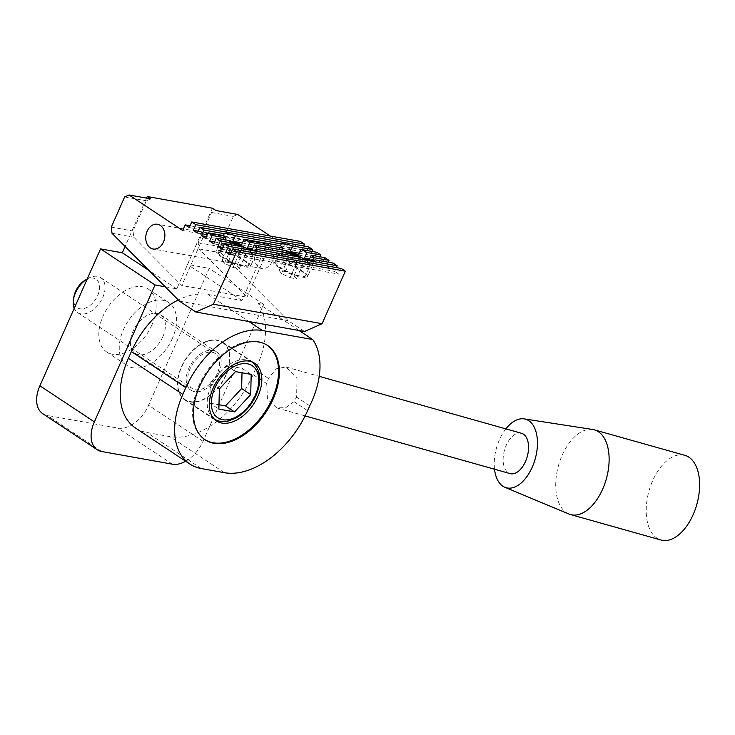 <?xml version="1.0" encoding="UTF-8"?>
<svg xmlns="http://www.w3.org/2000/svg" width="735" height="735" viewBox="0 0 735 735"><rect width="100%" height="100%" fill="white"/><g stroke="black" fill="none" stroke-linecap="round" stroke-linejoin="round"><path stroke-width="0.55" stroke-dasharray="3.67 2.76" d="M307.579 410.681L293.963 401.659L296.609 397.102L297.023 378.314L285.887 366.958L276.305 368.805L268.422 378.433L266.741 383.624L253.125 374.611L255.284 369.733A73.325 45.938 123.5 0 0 261.55 309.279A73.325 45.938 123.5 0 0 258.261 303.463L282.764 319.697L288.203 320.671L304.538 331.494M521.51 433.283A20.947 11.834 -74.3 0 0 506.204 445.373A20.947 11.834 -74.3 0 0 510.163 473.616M293.963 401.659L285.915 407.585L276.783 407.925L267.457 399.178L266.741 383.624M505.864 428.882A35.62 20.111 -74.3 0 0 499.46 439.714A35.62 20.111 -74.3 0 0 494.508 469.215M592.667 429.488A43.999 24.843 -74.3 0 0 562.183 455.231A43.999 24.843 -74.3 0 0 568.881 513.986M684.836 455.323A43.999 24.843 -74.3 0 0 652.68 480.708A43.999 24.843 -74.3 0 0 660.986 540.023M135.433 427.972A73.325 45.938 123.5 0 0 146.835 432.474L169.932 436.618A79.61 49.87 123.5 0 0 209.622 426.447A79.61 49.87 123.5 0 0 253.125 374.611M185.652 461.24A29.326 18.375 123.5 0 0 203.025 441.331L263.69 304.437L258.261 303.463M268.422 378.433L255.284 369.733M309.738 405.803L296.609 397.102M299.099 330.52L282.764 319.697L232.508 310.685L208.005 294.459A73.325 45.938 123.5 0 0 178.302 299.954M290.086 277.692L296.361 278.813L294.055 275.772L285.474 271.601L279.199 270.48L281.505 273.521L290.086 277.692L297.565 260.815L303.84 261.936L301.534 258.895L296.738 256.561M281.505 273.521L288.984 256.644L297.565 260.815M279.199 270.48L286.678 253.603L288.984 256.644M285.474 271.601L292.475 255.798M286.678 253.603L291.914 254.54M294.055 275.772L301.534 258.895M296.361 278.813L303.84 261.936M306.807 259.519A18.853 3.84 -156.1 0 1 308.773 260.851L309.104 260.08M314.966 259.832L312.476 265.454A18.853 3.84 -156.1 0 0 312.494 265.409A18.853 3.84 -156.1 0 0 311.658 263.341L312.889 260.548M255.844 250.323L254.604 253.116A18.853 3.84 -156.1 0 1 255.449 255.183A18.853 3.84 -156.1 0 1 255.422 255.229L297.105 262.698L299.595 257.075M297.105 262.698A18.853 3.84 -156.1 0 1 289.755 259.409L291.437 255.615M249.762 249.294A18.853 3.84 -156.1 0 1 251.719 250.617L284.473 256.487L286.962 250.865M284.473 256.487A18.853 3.84 -156.1 0 1 283.03 255.578A18.853 3.84 -156.1 0 1 280.614 253.823L282.304 250.029M278.05 266.833A18.853 3.84 23.9 0 0 296.177 275.441A18.853 3.84 23.9 0 0 307.515 276.654A18.853 3.84 23.9 0 0 291.832 265.51A18.853 3.84 23.9 0 0 273.034 261.384A18.853 3.84 23.9 0 0 278.05 266.833M241.567 244.856L278.289 251.434L280.779 245.812M278.289 251.434A18.853 3.84 -156.1 0 1 278.023 250.13A18.853 3.84 -156.1 0 1 278.767 249.551L280.448 245.747M279.41 267.071A16.758 3.409 23.9 0 0 295.525 274.725A16.758 3.409 23.9 0 0 305.595 275.809A16.758 3.409 23.9 0 0 291.657 265.905A16.758 3.409 23.9 0 0 274.954 262.23A16.758 3.409 23.9 0 0 279.41 267.071M233.041 267.466L239.316 268.587L237.001 265.546L228.42 261.375L222.145 260.254L224.46 263.295L233.041 267.466L240.52 250.589L246.795 251.71L244.479 248.669L239.693 246.335M224.46 263.295L231.938 246.418L240.52 250.589M222.145 260.254L229.623 243.377L231.938 246.418M228.42 261.375L235.421 245.573M229.623 243.377L234.86 244.314M237.001 265.546L244.479 248.669M239.316 268.587L246.795 251.71M251.719 250.617L252.059 249.854M255.422 255.229L257.921 249.606M221.933 249.229L240.06 252.472L242.55 246.85M240.06 252.472A18.853 3.84 -156.1 0 1 232.701 249.183L234.391 245.389M213.766 243.818L227.418 246.262L229.917 240.639M227.418 246.262A18.853 3.84 -156.1 0 1 225.985 245.352A18.853 3.84 -156.1 0 1 223.569 243.597L225.25 239.803M220.996 256.598A18.853 3.84 23.9 0 0 239.132 265.216A18.853 3.84 23.9 0 0 250.46 266.428A18.853 3.84 23.9 0 0 234.777 255.284A18.853 3.84 23.9 0 0 215.989 251.159A18.853 3.84 23.9 0 0 220.996 256.598M205.598 238.406L221.235 241.209L223.734 235.586M221.235 241.209A18.853 3.84 -156.1 0 1 220.969 239.904A18.853 3.84 -156.1 0 1 221.722 239.325L223.403 235.522M222.356 256.846A16.758 3.409 23.9 0 0 238.471 264.499A16.758 3.409 23.9 0 0 248.549 265.583A16.758 3.409 23.9 0 0 234.603 255.679A16.758 3.409 23.9 0 0 217.9 252.004A16.758 3.409 23.9 0 0 222.356 256.846M198.239 231.167L302.012 249.771L303.693 245.968M308.581 246.85L306.091 252.472L302.012 249.771M197.43 232.995L306.091 252.472M206.406 236.578L221.722 239.325M316.757 252.261L314.258 257.884L310.179 255.183L311.861 251.379M298.612 255.082L314.258 257.884M214.574 241.99L223.569 243.597M324.925 257.673L322.426 263.295L318.347 260.594L320.028 256.791M308.773 260.851L322.426 263.295M222.742 247.401L232.701 249.183M333.093 263.084L330.594 268.707L326.515 265.996L328.196 262.202M312.476 265.454L330.594 268.707M230.909 252.812L334.682 271.408L336.364 267.613M341.26 268.486L338.762 274.118L334.682 271.408M230.101 254.641L338.762 274.118M300.413 241.438L297.923 247.061L293.835 244.36L291.345 249.983L270.287 236.036M189.253 227.584L297.923 247.061M258.986 267.365A12.568 9.454 -79.8 0 0 261.761 268.486A12.568 9.454 -79.8 0 0 273.282 257.783A12.568 9.454 -79.8 0 0 266.189 243.744A12.568 9.454 -79.8 0 0 255.128 252.528A12.568 9.454 -79.8 0 0 258.986 267.365M208.005 294.459L241.962 300.541L266.888 244.286L201.693 232.6L176.758 288.855L165.21 286.788M151.924 324.898A37.715 23.621 -56.5 0 1 106.658 351.955A37.715 23.621 -56.5 0 1 107.788 307.469A37.715 23.621 -56.5 0 1 148.305 289.075A37.715 23.621 -56.5 0 1 151.924 324.898M42.722 413.649A29.326 18.375 123.5 0 0 47.288 415.45L117.922 428.11A29.326 18.375 123.5 0 0 148.571 405.27L209.236 268.367L187.499 264.471L212.433 208.216M146.531 198.11L125.106 246.455M150.776 198.873L146.384 200.82L133.007 231.02L133.742 237.185L181.775 285.483L246.978 297.17L198.946 248.871L198.202 242.706L211.588 212.507L215.971 210.559M241.962 300.541L187.499 264.471M263.69 304.437L209.236 268.367M176.758 288.855L148.948 270.434M201.693 232.6L204.413 234.401L181.775 285.483M246.978 297.17L269.616 246.087L266.888 244.286M237.708 214.455L233.317 216.402L219.94 246.602L220.675 252.766L288.203 320.671M179.533 301.194L232.508 310.685L248.843 321.507M198.946 248.871L220.675 252.766M112.014 233.289L133.742 237.185M111.27 227.124L133.007 231.02M124.656 196.925L146.384 200.82M182.684 230.505L204.413 234.401M269.616 246.087L291.345 249.983M190.071 225.755L293.835 244.36M299.43 253.253L310.179 255.183M211.588 212.507L233.317 216.402M198.202 242.706L219.94 246.602M242.375 243.028L278.767 249.551M311.658 263.341L326.515 265.996M309.582 259.023L318.347 260.594M254.604 253.116L289.755 259.409M252.528 248.797L280.614 253.823M172.348 338.422A37.715 23.621 -56.5 0 1 127.072 365.479A37.715 23.621 -56.5 0 1 128.202 320.993A37.715 23.621 -56.5 0 1 168.728 302.599A37.715 23.621 -56.5 0 1 172.348 338.422M162.839 336.722A23.042 14.434 -56.5 0 1 135.176 353.25A23.042 14.434 -56.5 0 1 135.865 326.074A23.042 14.434 -56.5 0 1 160.625 314.828A23.042 14.434 -56.5 0 1 162.839 336.722M218.662 373.692A23.042 14.434 -56.5 0 1 190.99 390.23A23.042 14.434 -56.5 0 1 191.679 363.044A23.042 14.434 -56.5 0 1 216.448 351.799A23.042 14.434 -56.5 0 1 218.662 373.692M217.303 373.444A20.947 13.12 -56.5 0 1 192.147 388.475A20.947 13.12 -56.5 0 1 192.781 363.77A20.947 13.12 -56.5 0 1 215.291 353.544A20.947 13.12 -56.5 0 1 217.303 373.444M87.281 278.868A20.947 13.12 -56.5 0 1 100.713 277.655A20.947 13.12 -56.5 0 1 102.725 297.556A20.947 13.12 -56.5 0 1 77.57 312.586A20.947 13.12 -56.5 0 1 74.217 308.36M225.856 374.979A34.15 21.389 -56.5 0 1 184.862 399.482A34.15 21.389 -56.5 0 1 185.881 359.204A34.15 21.389 -56.5 0 1 222.576 342.547A34.15 21.389 -56.5 0 1 225.856 374.979M226.132 375.034A34.563 21.655 -56.5 0 1 184.632 399.831A34.563 21.655 -56.5 0 1 185.661 359.057A34.563 21.655 -56.5 0 1 222.806 342.198A34.563 21.655 -56.5 0 1 226.132 375.034M204.753 439.539A56.567 35.436 -56.5 0 1 204.339 439.273A56.567 35.436 -56.5 0 1 206.03 372.544A56.567 35.436 -56.5 0 1 266.814 344.954A56.567 35.436 -56.5 0 1 267.218 345.229M85.076 280.228A17.098 10.713 -56.5 0 1 97.571 280.559A17.098 10.713 -56.5 0 1 97.718 295.452A17.098 10.713 -56.5 0 1 82.026 308.865A17.098 10.713 -56.5 0 1 73.84 297.188M242.008 372.764L242.109 368.391L226.426 365.58L235.503 371.598M242.109 368.391L251.186 374.409M226.426 365.58L210.274 382.926L219.352 388.944M210.274 382.926L209.806 403.092L218.883 409.101M209.806 403.092L218.984 404.737M224.386 472.688L169.932 436.618M201.298 468.544L146.835 432.474M283.563 257.691A16.758 3.409 23.9 0 0 299.678 265.344A16.758 3.409 23.9 0 0 309.747 266.438A16.758 3.409 23.9 0 0 295.81 256.524A16.758 3.409 23.9 0 0 279.107 252.849A16.758 3.409 23.9 0 0 283.563 257.691M289.755 252.482A14.663 2.986 23.9 0 0 285.75 256.065A14.663 2.986 23.9 0 0 305.622 264.205A14.663 2.986 23.9 0 0 302.866 258.288M226.509 247.465A16.758 3.409 23.9 0 0 242.633 255.118A16.758 3.409 23.9 0 0 252.702 256.203A16.758 3.409 23.9 0 0 238.765 246.298A16.758 3.409 23.9 0 0 222.053 242.623A16.758 3.409 23.9 0 0 226.509 247.465M232.71 242.256A14.663 2.986 23.9 0 0 228.704 245.839A14.663 2.986 23.9 0 0 248.568 253.979A14.663 2.986 23.9 0 0 245.821 248.062M203.025 441.331L148.571 405.27M172.376 464.18L117.922 428.11M101.742 451.52L47.288 415.45M251.986 362.024A34.15 21.389 -56.5 0 1 255.265 394.456A34.15 21.389 -56.5 0 1 214.271 418.959M213.894 418.702A34.15 21.389 -56.5 0 1 215.291 378.681A34.15 21.389 -56.5 0 1 251.6 361.776M276.783 407.916L305.117 415.9M285.887 366.958L319.229 376.338M278.023 250.13L273.034 261.384M312.494 265.409L307.515 276.654M289.507 252.344L284.353 251.122L281.873 251.058L279.796 251.912L274.954 262.23M303.142 258.389L307.478 261.357L309.224 263.185L309.986 265.289L305.595 275.809M220.969 239.904L215.989 251.159M255.449 255.183L250.46 266.428M232.453 242.118L227.299 240.896L224.818 240.832L222.742 241.686L217.9 252.004M246.096 248.164L250.424 251.131L252.179 252.959L252.932 255.063L248.549 265.583M266.189 243.744L157.529 224.258M261.761 268.486L153.091 249.009M106.658 351.955L127.072 365.479M148.305 289.075L168.728 302.599M135.176 353.25L190.99 390.23M160.625 314.828L216.448 351.799M77.57 312.586L192.147 388.475M100.713 277.655L215.291 353.544M184.862 399.482L213.913 418.729M222.576 342.547L251.627 361.785M184.632 399.831L216.485 420.935M222.806 342.198L254.668 363.292M204.339 439.273L205.157 439.815M266.814 344.954L267.632 345.496"/><path stroke-width="1.1" d="M305.117 415.9L510.163 473.616A20.947 11.834 -74.3 0 0 527.225 456.656A20.947 11.834 -74.3 0 0 521.51 433.283L319.229 376.338M494.508 469.215A35.62 20.111 -74.3 0 0 504.881 487.287A35.62 20.111 -74.3 0 0 535.19 458.906A35.62 20.111 -74.3 0 0 524.138 418.877A35.62 20.111 -74.3 0 0 505.864 428.882M504.881 487.287L568.881 513.986A43.999 24.843 -74.3 0 0 570.489 514.546A43.999 24.843 -74.3 0 0 606.329 478.926A43.999 24.843 -74.3 0 0 594.339 429.846A43.999 24.843 -74.3 0 0 592.667 429.488L524.138 418.877M570.489 514.546L660.986 540.023A43.999 24.843 -74.3 0 0 696.826 504.403A43.999 24.843 -74.3 0 0 684.836 455.323L594.339 429.846M273.071 399.224A56.567 35.436 -56.5 0 1 205.157 439.815A56.567 35.436 -56.5 0 1 206.847 373.086A56.567 35.436 -56.5 0 1 267.632 345.496A56.567 35.436 -56.5 0 1 273.071 399.224M309.738 405.803A73.325 45.938 123.5 0 0 312.715 339.533L262.459 330.529A73.325 45.938 123.5 0 0 185.836 387.639L182.84 394.392A73.325 45.938 123.5 0 0 189.887 464.042A73.325 45.938 123.5 0 0 201.298 468.544L224.386 472.688A79.61 49.87 123.5 0 0 307.579 410.681L309.738 405.803M312.715 339.533L299.099 330.52L195.868 312.017L213.407 304.226L236.679 251.719L232.591 249.009L230.101 254.641L226.012 251.93L228.511 246.308L224.423 243.607L242.55 246.85A18.853 3.84 23.9 0 0 257.921 249.606L299.595 257.075A18.853 3.84 -156.1 0 0 314.966 259.832L333.093 263.084L337.172 265.785L228.511 246.308M292.475 255.798L292.953 254.723L291.914 254.54M296.738 256.561L292.953 254.723M306.807 259.519A18.853 3.84 -156.1 0 0 304.455 258.104L306.945 252.472A18.853 3.84 23.9 0 0 301.111 249.459L298.612 255.082A18.853 3.84 -156.1 0 0 289.967 251.554L292.466 245.931A18.853 3.84 23.9 0 0 281.257 243.928L280.448 245.747M309.104 260.08L311.263 255.22L324.925 257.673L329.004 260.374L314.148 257.709A18.853 3.84 23.9 0 0 311.263 255.22M312.889 260.548L314.148 257.709M291.437 255.615L292.245 253.786A18.853 3.84 23.9 0 1 286.962 250.865L254.209 244.994L252.059 249.854M282.304 250.029L283.113 248.2A18.853 3.84 23.9 0 1 280.779 245.812L244.057 239.233L241.567 244.856A18.853 3.84 -156.1 0 0 232.922 241.328L235.411 235.705A18.853 3.84 23.9 0 0 224.212 233.702L223.403 235.522M235.421 245.573L235.898 244.498L234.86 244.314M239.693 246.335L235.898 244.498M249.762 249.294A18.853 3.84 -156.1 0 0 247.41 247.879L249.9 242.247A18.853 3.84 23.9 0 0 244.057 239.233M255.844 250.323L257.103 247.484A18.853 3.84 23.9 0 0 254.209 244.994M234.391 245.389L235.2 243.561A18.853 3.84 23.9 0 1 229.917 240.639L216.255 238.195L213.766 243.818L209.677 241.117L212.176 235.485L208.088 232.784L223.734 235.586A18.853 3.84 23.9 0 0 226.058 237.975L225.25 239.803M303.693 245.968L304.501 244.139L300.413 241.438L191.752 221.961L189.253 227.584L185.174 224.882L182.684 230.505L129.038 194.977L124.656 196.925L111.27 227.124L112.014 233.289L179.533 301.194L195.868 312.017M208.088 232.784L205.598 238.406L201.509 235.705L203.999 230.073L199.92 227.372L197.43 232.995L193.342 230.294L195.832 224.662L304.501 244.139M193.342 230.294L198.239 231.167M199.92 227.372L308.581 246.85L312.669 249.551L292.466 245.931M235.411 235.705L281.257 243.928M203.999 230.073L224.212 233.702M201.509 235.705L206.406 236.578M301.111 249.459L316.757 252.261L320.837 254.962L320.028 256.791M212.176 235.485L226.058 237.975M209.677 241.117L214.574 241.99M224.423 243.607L221.933 249.229L217.845 246.519L220.344 240.896L235.2 243.561M217.845 246.519L222.742 247.401M336.364 267.613L337.172 265.785M226.012 251.93L230.909 252.812M232.591 249.009L341.26 268.486L345.34 271.197L236.679 251.719M195.832 224.662L191.752 221.961M150.326 247.888A12.568 9.454 -79.8 0 0 153.091 249.009A12.568 9.454 -79.8 0 0 164.622 238.305A12.568 9.454 -79.8 0 0 157.529 224.258A12.568 9.454 -79.8 0 0 146.458 233.05A12.568 9.454 -79.8 0 0 150.326 247.888M178.302 299.954A73.325 45.938 123.5 0 0 131.372 351.569L128.386 358.322A73.325 45.938 123.5 0 0 135.433 427.972L189.887 464.042M165.21 286.788L155.03 284.959L94.365 421.853A29.326 18.375 123.5 0 0 97.185 449.719A29.326 18.375 123.5 0 0 101.742 451.52L172.376 464.18A29.326 18.375 123.5 0 0 185.652 461.24M270.287 236.036L237.708 214.455L215.971 210.559L212.433 208.216L147.23 196.53L146.531 198.11M125.106 246.455L122.304 252.785L100.566 248.889L39.901 385.783A29.326 18.375 123.5 0 0 42.722 413.649L97.185 449.719M155.03 284.959L100.566 248.889M148.948 270.434L122.304 252.785M129.038 194.977L150.776 198.873L147.23 196.53M220.344 240.896L216.255 238.195M299.099 330.52L304.538 331.494L322.077 323.703L345.34 271.197M311.861 251.379L312.669 249.551M328.196 262.202L329.004 260.374M213.407 304.226L322.077 323.703M185.174 224.882L190.071 225.755M289.967 251.554L299.43 253.253M232.922 241.328L242.375 243.028M304.455 258.104L309.582 259.023M257.103 247.484L292.245 253.786M247.41 247.879L252.528 248.797M306.945 252.472L320.837 254.962M249.9 242.247L283.113 248.2M219.352 388.944L218.883 409.101L234.566 411.912L250.718 394.566L251.186 374.409L235.503 371.598L219.352 388.944M74.217 308.36A20.947 13.12 -56.5 0 1 73.463 299.687A20.947 13.12 -56.5 0 1 87.235 278.905A20.947 13.12 -56.5 0 1 87.281 278.868M257.985 396.128A34.563 21.655 -56.5 0 1 216.485 420.935A34.563 21.655 -56.5 0 1 217.523 380.151A34.563 21.655 -56.5 0 1 254.668 363.292A34.563 21.655 -56.5 0 1 257.985 396.128M267.218 345.229A56.567 35.436 -56.5 0 1 272.253 398.692A56.567 35.436 -56.5 0 1 204.753 439.539M73.463 299.687L73.84 297.188A17.098 10.713 -56.5 0 1 85.076 280.228L87.235 278.905M218.984 404.737L225.489 405.904L234.566 411.912M225.489 405.904L241.64 388.549L250.718 394.566M241.64 388.549L242.008 372.764M302.866 258.288A14.663 2.986 23.9 0 0 289.755 252.482M245.821 248.062A14.663 2.986 23.9 0 0 232.71 242.256M94.365 421.853L39.901 385.783M182.84 394.392L128.386 358.322M185.836 387.639L131.372 351.569M262.459 330.529L248.843 321.507M255.275 395.384A31.219 19.551 -56.5 0 1 214.188 414.136A31.219 19.551 -56.5 0 1 235.632 365.745A31.219 19.551 -56.5 0 1 255.275 395.384M303.142 258.389L289.507 252.344M246.096 248.164L232.453 242.118M214.271 418.959C218.203 421.477 222.751 422.193 227.905 421.118L235.338 418.39C244.323 413.41 251.223 405.72 256.046 395.311C262.129 380.445 260.769 369.347 251.986 362.024"/></g></svg>

